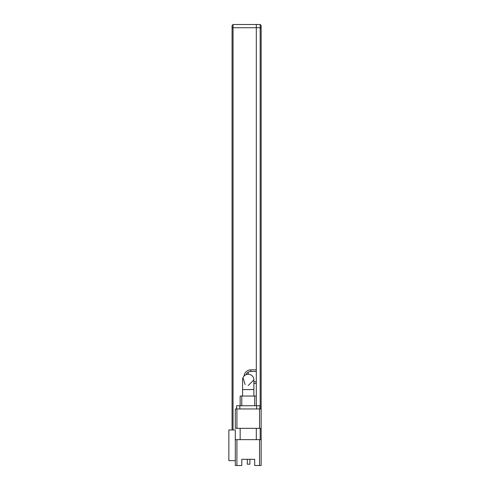 <?xml version="1.0" encoding="UTF-8"?>
<svg xmlns="http://www.w3.org/2000/svg" width="490" height="490" viewBox="0 0 490 490"><rect width="100%" height="100%" fill="white"/><g stroke="black" fill="none" stroke-linecap="round" stroke-linejoin="round"><path stroke-width="0.73" d="M256.307 405.732L256.307 24.5L256.307 27.728L260.184 27.728L260.184 408.96M260.184 24.5L260.184 27.728L261.152 28.132L261.152 25.468L260.184 24.5L233.044 24.5L232.076 25.468L232.076 28.132L233.044 27.728L233.044 24.5M260.184 428.346L260.184 439.653M236.921 408.96L235.31 408.96L235.31 428.346L236.921 428.346L236.921 408.96L259.541 408.96L259.541 428.346L261.152 428.346L261.152 465.5L254.69 465.5L254.69 459.302L241.772 459.302L241.772 465.5L236.921 465.5L236.921 439.653L235.31 439.653L235.31 465.5L236.921 465.5M261.152 28.132L261.152 408.96L259.541 408.96M242.575 396.036L242.575 389.575L253.887 389.575L253.887 379.885A5.653 5.653 0 0 0 248.228 374.231A5.653 5.653 0 0 0 242.575 379.885A5.653 5.653 0 0 1 248.228 374.231L249.337 374.342M236.921 439.653L261.152 439.653M240.155 428.346L240.155 439.653M256.307 428.346L256.307 439.653M235.31 460.655L235.31 429.963L228.848 429.963L228.848 460.655L235.31 460.655L235.31 465.5M259.541 428.346L236.921 428.346M241.772 459.302L247.303 459.302L247.303 464.208L249.888 464.208L249.888 459.302L254.69 459.302M261.152 428.346L261.152 408.96M259.859 408.96L259.859 405.732L256.631 405.732L256.631 408.96M239.831 408.96L239.831 405.732L256.631 405.732M239.831 405.732L236.603 405.732L236.603 408.96M241.772 405.732L241.772 396.036L254.69 396.036L254.69 405.732M241.772 396.036L240.155 396.036L240.155 405.732M253.887 383.437L256.307 383.437L256.307 396.036L254.69 396.036M245.092 384.589L243.009 377.723M253.887 379.885L248.228 385.538M248.228 374.231L248.228 372.18M232.076 429.963L232.076 28.132M233.044 429.963L233.044 27.728L256.307 27.728L256.307 369.87L250.813 369.87A6.787 6.787 0 0 0 244.057 376.075M250.813 369.87L250.813 371.487L256.307 371.487M256.307 381.82L253.887 381.82M250.813 371.487A5.17 5.17 0 0 0 246.041 374.672M259.541 439.653L259.541 465.5M253.887 389.575L253.887 396.036M242.575 389.575L242.575 379.885"/></g></svg>
